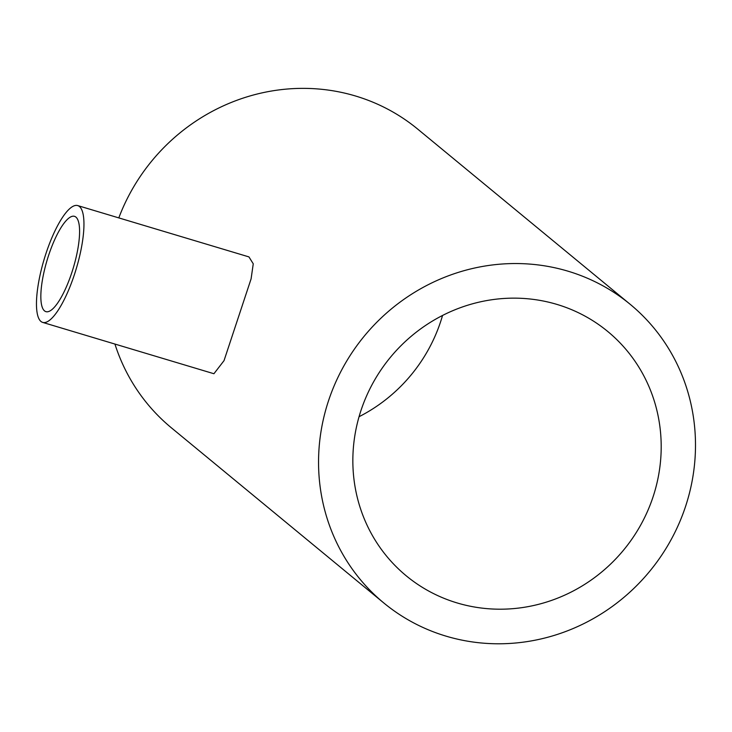 <?xml version="1.0" encoding="UTF-8"?>
<svg xmlns="http://www.w3.org/2000/svg" width="732" height="732" viewBox="0 0 732 732"><rect width="100%" height="100%" fill="white"/><g stroke="black" fill="none" stroke-linecap="round" stroke-linejoin="round"><path stroke-width="1.1" d="M48.861 254.635A49.749 13.652 -73.3 0 0 45.933 311.649A49.749 13.652 -73.3 0 0 71.562 273.356A49.749 13.652 -73.3 0 0 74.499 216.333A49.749 13.652 -73.3 0 0 48.861 254.635M74.124 275.461A60.976 16.735 -73.3 0 0 77.72 205.582A60.976 16.735 -73.3 0 0 46.299 252.522A60.976 16.735 -73.3 0 0 42.703 322.409A60.976 16.735 -73.3 0 0 74.124 275.461M42.703 322.409L213.927 373.732L224.029 360.638L251.094 278.865L253.254 263.804L248.944 256.905L77.72 205.582M652.889 497.385A158.35 151.268 -50.5 0 1 406.278 575.846A158.35 151.268 -50.5 0 1 361.16 409.947A158.35 151.268 -50.5 0 1 607.761 331.495A158.35 151.268 -50.5 0 1 652.889 497.385M442.54 315.455A158.35 151.268 -50.5 0 1 440.444 322.217A158.35 151.268 -50.5 0 1 359.055 416.709M118.804 217.898A193.587 184.931 -50.5 0 1 417.734 129.134L630.179 304.311A193.587 184.931 -50.5 0 1 685.335 507.111A193.587 184.931 -50.5 0 1 383.87 603.022A193.587 184.931 -50.5 0 1 328.705 400.221A193.587 184.931 -50.5 0 1 630.179 304.311M383.87 603.022L171.425 427.854A193.587 184.931 -50.5 0 1 114.924 344.049"/></g></svg>
